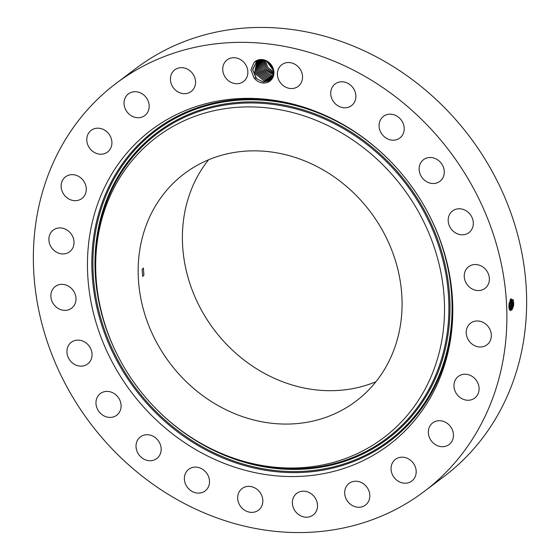 <?xml version="1.0" encoding="UTF-8"?>
<svg xmlns="http://www.w3.org/2000/svg" width="560" height="560" viewBox="0 0 560 560"><rect width="100%" height="100%" fill="white"/><g stroke="black" fill="none" stroke-linecap="round" stroke-linejoin="round"><path stroke-width="0.84" d="M156.653 342.51A142.499 125.587 -127 0 0 355.936 401.212A142.499 125.587 -127 0 0 383.579 232.4A142.499 125.587 -127 0 0 184.296 173.698A142.499 125.587 -127 0 0 156.653 342.51M208.53 159.81A142.499 125.587 -127 0 0 200.893 309.134A142.499 125.587 -127 0 0 375.942 381.724M142.135 269.311L142.66 276.43L143.899 275.198L143.395 268.079L142.135 269.311M114.128 187.719A188.342 165.991 -127 0 0 95.914 274.729A188.342 165.991 -127 0 0 234.521 458.458A188.342 165.991 -127 0 0 426.104 387.191A188.342 165.991 -127 0 0 348.173 136.941A188.342 165.991 -127 0 0 114.128 187.719M106.757 183.008A197.246 173.831 -127 0 0 188.37 445.081A197.246 173.831 -127 0 0 433.482 391.902A197.246 173.831 -127 0 0 452.557 300.783A197.246 173.831 -127 0 0 307.398 108.367A197.246 173.831 -127 0 0 106.757 183.008M473.683 188.678A255.661 225.316 -127 0 0 116.144 83.356A255.661 225.316 -127 0 0 66.556 386.232A255.661 225.316 -127 0 0 424.095 491.554A255.661 225.316 -127 0 0 473.683 188.678M256.767 60.508A12.271 10.815 -127 0 0 253.925 62.615L250.922 69.965L254.107 78.015A12.271 10.815 -127 0 0 268.373 82.04A12.271 10.815 -127 0 0 272.342 66.535A12.271 10.815 -127 0 0 256.767 60.508M311.367 516.11A13.58 11.97 -127 0 0 313.124 515.032A13.58 11.97 -127 0 0 315.168 497.945A13.58 11.97 -127 0 0 298.522 492.282A13.58 11.97 -127 0 0 296.765 493.353A13.58 11.97 -127 0 0 294.721 510.447A13.58 11.97 -127 0 0 311.367 516.11M348.25 484.092A13.58 11.97 -127 0 0 348.075 501.928A13.58 11.97 -127 0 0 365.428 505.085A13.58 11.97 -127 0 0 366.254 504.392A13.58 11.97 -127 0 0 366.429 486.556A13.58 11.97 -127 0 0 349.076 483.406A13.58 11.97 -127 0 0 348.25 484.092M392.651 462.504A13.58 11.97 -127 0 0 395.647 479.192A13.58 11.97 -127 0 0 411.803 481.04A13.58 11.97 -127 0 0 414.589 477.897A13.58 11.97 -127 0 0 411.6 461.209A13.58 11.97 -127 0 0 395.444 459.361A13.58 11.97 -127 0 0 392.651 462.504M428.708 428.988A13.58 11.97 -127 0 0 434.259 443.849A13.58 11.97 -127 0 0 449.071 444.542A13.58 11.97 -127 0 0 453.082 438.417A13.58 11.97 -127 0 0 447.531 423.563A13.58 11.97 -127 0 0 432.719 422.863A13.58 11.97 -127 0 0 428.708 428.988M453.957 385.826A13.58 11.97 -127 0 0 461.342 398.363A13.58 11.97 -127 0 0 474.705 398.083A13.58 11.97 -127 0 0 479.108 388.654A13.58 11.97 -127 0 0 471.716 376.117A13.58 11.97 -127 0 0 458.353 376.397A13.58 11.97 -127 0 0 453.957 385.826M466.669 335.958A13.58 11.97 -127 0 0 486.955 344.82A13.58 11.97 -127 0 0 490.882 331.996A13.58 11.97 -127 0 0 470.603 323.134A13.58 11.97 -127 0 0 466.669 335.958M465.997 282.786A13.58 11.97 -127 0 0 484.988 288.386A13.58 11.97 -127 0 0 487.62 272.293A13.58 11.97 -127 0 0 468.629 266.7A13.58 11.97 -127 0 0 465.997 282.786M451.969 229.936A13.58 11.97 -127 0 0 468.93 232.624A13.58 11.97 -127 0 0 469.532 213.633A13.58 11.97 -127 0 0 452.571 210.945A13.58 11.97 -127 0 0 451.969 229.936M425.551 180.999A13.58 11.97 -127 0 0 439.88 181.342A13.58 11.97 -127 0 0 437.857 159.999A13.58 11.97 -127 0 0 423.528 159.663A13.58 11.97 -127 0 0 425.551 180.999M388.542 139.321A13.58 11.97 -127 0 0 399.826 138.026A13.58 11.97 -127 0 0 403.893 125.783A13.58 11.97 -127 0 0 394.751 115.052A13.58 11.97 -127 0 0 383.467 116.347A13.58 11.97 -127 0 0 379.4 128.59A13.58 11.97 -127 0 0 388.542 139.321M343.462 107.737A13.58 11.97 -127 0 0 351.484 105.637A13.58 11.97 -127 0 0 355.075 91.714A13.58 11.97 -127 0 0 343.147 81.858A13.58 11.97 -127 0 0 335.125 83.958A13.58 11.97 -127 0 0 331.534 97.881A13.58 11.97 -127 0 0 343.462 107.737M293.377 88.403A13.58 11.97 -127 0 0 298.151 86.373A13.58 11.97 -127 0 0 301.063 70.826A13.58 11.97 -127 0 0 286.566 62.671A13.58 11.97 -127 0 0 281.799 64.694A13.58 11.97 -127 0 0 278.887 80.241A13.58 11.97 -127 0 0 293.377 88.403M241.717 82.628A13.58 11.97 -127 0 0 243.474 81.557A13.58 11.97 -127 0 0 245.511 64.463A13.58 11.97 -127 0 0 228.872 58.8A13.58 11.97 -127 0 0 227.115 59.878A13.58 11.97 -127 0 0 225.071 76.965A13.58 11.97 -127 0 0 241.717 82.628M191.989 90.818A13.58 11.97 -127 0 0 192.164 72.982A13.58 11.97 -127 0 0 174.804 69.825A13.58 11.97 -127 0 0 173.985 70.518A13.58 11.97 -127 0 0 173.81 88.354A13.58 11.97 -127 0 0 191.163 91.504A13.58 11.97 -127 0 0 191.989 90.818M147.581 112.406A13.58 11.97 -127 0 0 144.592 95.718A13.58 11.97 -127 0 0 128.436 93.87A13.58 11.97 -127 0 0 125.643 97.013A13.58 11.97 -127 0 0 128.639 113.701A13.58 11.97 -127 0 0 144.795 115.549A13.58 11.97 -127 0 0 147.581 112.406M111.531 145.922A13.58 11.97 -127 0 0 105.98 131.061A13.58 11.97 -127 0 0 91.161 130.368A13.58 11.97 -127 0 0 87.157 136.493A13.58 11.97 -127 0 0 92.701 151.347A13.58 11.97 -127 0 0 107.52 152.047A13.58 11.97 -127 0 0 111.531 145.922M86.282 189.084A13.58 11.97 -127 0 0 78.897 176.547A13.58 11.97 -127 0 0 65.527 176.827A13.58 11.97 -127 0 0 61.131 186.256A13.58 11.97 -127 0 0 68.516 198.793A13.58 11.97 -127 0 0 81.886 198.513A13.58 11.97 -127 0 0 86.282 189.084M73.563 238.952A13.58 11.97 -127 0 0 53.277 230.09A13.58 11.97 -127 0 0 49.35 242.914A13.58 11.97 -127 0 0 69.636 251.776A13.58 11.97 -127 0 0 73.563 238.952M74.242 292.124A13.58 11.97 -127 0 0 55.251 286.524A13.58 11.97 -127 0 0 52.619 302.61A13.58 11.97 -127 0 0 71.61 308.21A13.58 11.97 -127 0 0 74.242 292.124M88.263 344.974A13.58 11.97 -127 0 0 71.309 342.286A13.58 11.97 -127 0 0 70.7 361.277A13.58 11.97 -127 0 0 87.661 363.965A13.58 11.97 -127 0 0 88.263 344.974M114.688 393.911A13.58 11.97 -127 0 0 100.352 393.568A13.58 11.97 -127 0 0 102.382 414.911A13.58 11.97 -127 0 0 116.711 415.247A13.58 11.97 -127 0 0 114.688 393.911M151.697 435.589A13.58 11.97 -127 0 0 140.413 436.884A13.58 11.97 -127 0 0 136.346 449.127A13.58 11.97 -127 0 0 145.488 459.858A13.58 11.97 -127 0 0 156.772 458.563A13.58 11.97 -127 0 0 160.839 446.32A13.58 11.97 -127 0 0 151.697 435.589M196.777 467.173A13.58 11.97 -127 0 0 188.755 469.273A13.58 11.97 -127 0 0 185.164 483.196A13.58 11.97 -127 0 0 197.092 493.052A13.58 11.97 -127 0 0 205.114 490.952A13.58 11.97 -127 0 0 208.705 477.029A13.58 11.97 -127 0 0 196.777 467.173M246.855 486.507A13.58 11.97 -127 0 0 242.081 488.537A13.58 11.97 -127 0 0 239.169 504.084A13.58 11.97 -127 0 0 253.666 512.239A13.58 11.97 -127 0 0 258.44 510.216A13.58 11.97 -127 0 0 261.352 494.669A13.58 11.97 -127 0 0 246.855 486.507M424.095 491.554L443.856 476.644A255.661 225.316 -127 0 0 493.444 173.768A255.661 225.316 -127 0 0 135.905 68.446L116.144 83.356M509.194 308.938L510.622 310.604L512.246 309.407L513.45 305.963L513.723 303.058L513.555 305.984L513.723 303.947M513.723 303.058L513.17 299.733L509.124 303.331L508.9 306.684L509.278 309.246L513.555 305.984M254.107 78.015L256.081 78.197A11.263 9.926 -127 0 0 256.739 78.827L263.235 81.928L268.303 81.165C277.837 77.623 273.469 60.27 262.248 59.675L256.823 60.55L253.925 62.615M510.622 310.604L513.478 305.963M513.051 299.453L513.499 302.729L513.205 306.103L512.036 309.729M256.739 78.827L252.672 69.965L256.459 61.775L257.936 60.865L262.927 59.927L264.684 60.193M256.081 78.197L252.658 69.531L256.452 61.782M513.723 303.044L512.624 302.96L512.33 305.858L511.133 309.281L510.076 310.366L512.358 305.858L512.624 302.96L510.811 298.823M270.557 79.359L269.136 80.227L264.215 81.032L254.464 73.045L256.998 61.397L254.464 73.101L264.299 81.053L269.122 80.234L272.132 77.798M511.973 299.516L512.596 302.96L512.127 299.852L511.098 298.767M509.572 309.764L511.21 305.753L511.476 302.869L512.379 302.645L512.085 305.998L510.923 309.596M257.572 61.054L255.654 72.604L265.272 80.241L271.068 78.946L265.356 80.255L255.661 72.66L257.565 61.061M509.579 309.778L511.238 305.753L511.504 302.869L510.601 299.068M510.853 299.446L511.252 302.561L510.615 299.054M509.124 308.637L510.356 302.785L511.252 302.561L510.958 305.893L509.81 309.47M271.537 78.491L266.406 79.464L256.865 72.226L258.167 60.76L256.858 72.17L266.329 79.443L271.544 78.484M508.9 305.879L509.229 302.694M508.9 306.012L509.257 302.582M509.131 308.672L510.118 305.648L510.013 300.09M509.943 300.258L510.356 302.785L510.034 300.055M509.257 302.694L510.132 302.47L509.089 308.476M272.104 66.465L269.941 63.518M272.132 66.514L269.899 63.469M510.09 305.648L508.991 305.543M258.797 60.501L258.09 71.792L267.463 78.666L272.286 77.847L267.379 78.645L258.083 71.743L258.804 60.494M273.14 68.964L267.869 61.768M273.147 68.985L267.848 61.754M268.436 77.854L259.322 71.323L259.469 60.277L259.329 71.372L268.513 77.875L272.342 77.455L268.436 77.854M273.504 70.56L266.462 60.935M273.497 70.539L266.483 60.942M269.486 77.056L260.575 70.889L260.162 60.109L260.582 70.938L269.57 77.077L272.643 76.874L269.486 77.056M265.328 60.424L267.771 67.473L273.63 71.806L267.757 67.487L265.314 60.417M270.543 76.265L261.835 70.455L260.897 59.983L261.849 70.504L270.627 76.279L272.93 76.23L270.543 76.265M264.306 60.109L266.714 68.271L273.63 72.898L266.7 68.278L264.292 60.109M273.182 75.509L271.6 75.467L263.116 70.021L261.674 59.913L263.123 70.07L271.677 75.488L273.175 75.516M273.539 73.871L265.671 69.104L263.354 59.962M273.546 73.857L265.678 69.09L263.368 59.962M262.479 59.906L264.425 69.636L273.385 74.732L264.411 69.587L262.493 59.906M95.914 274.729L95.823 272.951A190.75 168.112 53 0 1 114.275 184.835A190.75 168.112 53 0 1 351.316 133.406A190.75 168.112 53 0 1 430.241 386.848A190.75 168.112 53 0 1 236.208 459.032L234.521 458.458M122.262 364.035A191.681 168.924 53 0 1 113.743 184.17A191.681 168.924 53 0 1 351.932 132.489A191.681 168.924 53 0 1 431.242 387.163A191.681 168.924 53 0 1 155.883 408.604M424.718 206.822A193.914 170.898 53 0 1 433.09 388.346A193.914 170.898 53 0 1 192.122 440.629A193.914 170.898 53 0 1 111.888 182.987A193.914 170.898 53 0 1 390.103 160.944M452.508 299.894A194.838 171.71 53 0 1 433.622 389.011A194.838 171.71 53 0 1 191.506 441.539A194.838 171.71 53 0 1 110.894 182.672A194.838 171.71 53 0 1 308.238 108.661M513.45 305.963L512.358 305.858M512.33 305.858L511.238 305.753M511.21 305.753L510.118 305.648M264.299 81.053L263.998 81.984M267.463 78.666L267.197 79.499M268.513 77.875L268.254 78.701M270.627 76.279L270.361 77.112M271.677 75.488L271.411 76.314"/></g></svg>
